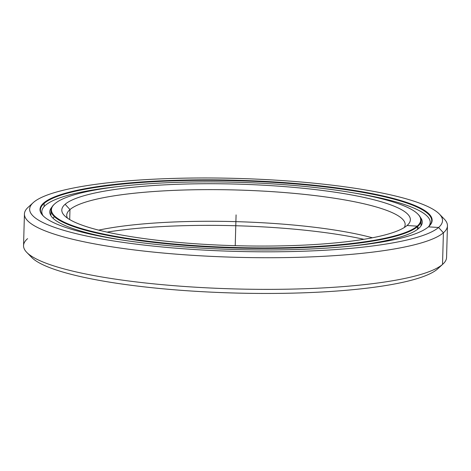 <?xml version="1.0" encoding="UTF-8"?>
<svg xmlns="http://www.w3.org/2000/svg" width="471" height="471" viewBox="0 0 471 471"><rect width="100%" height="100%" fill="white"/><g stroke="black" fill="none" stroke-linecap="round" stroke-linejoin="round"><path stroke-width="0.71" d="M372.414 237.784A169.272 29.908 1.6 0 0 98.68 230.136A169.272 29.908 -178.4 0 1 372.414 237.784M107.088 232.126A174.352 30.803 -178.4 0 1 363.912 239.303A174.352 30.803 1.6 0 0 107.088 232.126M417.589 227.146A185.144 32.711 -178.4 0 1 418.743 228.388M54.595 203.967A184.72 32.634 -178.4 0 1 54.966 203.643A184.72 32.634 1.6 0 0 200.14 245.944A184.72 32.634 1.6 0 0 417.2 226.151L417.6 226.592L417.2 226.151A184.72 32.634 -178.4 0 1 201.088 246.003A184.72 32.634 -178.4 0 1 54.595 203.967L54.171 204.361A185.144 32.711 1.6 0 0 200.999 246.492A185.144 32.711 1.6 0 0 417.6 226.592L417.524 229.365L417.6 226.592A185.144 32.711 -178.4 0 1 217.514 247.369A185.144 32.711 -178.4 0 1 50.998 210.143A185.144 32.711 -178.4 0 1 54.389 204.161M407.032 225.521A174.352 30.803 1.6 0 0 407.38 225.215A174.352 30.803 1.6 0 0 269.112 185.533A174.352 30.803 1.6 0 0 65.133 204.273L69.973 209.577A169.272 29.908 -178.4 0 1 261.199 190.996A169.272 29.908 -178.4 0 1 404.242 227.546A169.272 29.908 1.6 0 0 405.148 224.62A169.272 29.908 1.6 0 0 252.903 190.584A169.272 29.908 1.6 0 0 69.973 209.577L69.69 219.563L69.973 209.577A169.272 29.908 1.6 0 0 66.735 215.165A169.272 29.908 1.6 0 0 67.477 218.138A169.272 29.908 -178.4 0 1 69.973 209.577L65.133 204.273A174.352 30.803 1.6 0 0 64.474 215.636A174.352 30.803 1.6 0 0 234.305 245.662A174.352 30.803 1.6 0 0 407.032 225.521A174.352 30.803 -178.4 0 1 202.153 244.202A174.352 30.803 -178.4 0 1 65.133 204.273A174.352 30.803 -178.4 0 1 270.007 185.592A174.352 30.803 -178.4 0 1 407.032 225.521L417.2 226.151A184.72 32.634 1.6 0 0 272.026 183.849A184.72 32.634 1.6 0 0 54.966 203.643A184.72 32.634 -178.4 0 1 237.961 182.301A184.72 32.634 -178.4 0 1 417.895 214.117A184.72 32.634 -178.4 0 1 417.2 226.151L417.6 226.592A185.144 32.711 1.6 0 0 418.295 214.529L417.895 214.117M418.089 214.323A185.144 32.711 -178.4 0 1 421.139 220.481A185.144 32.711 -178.4 0 1 417.6 226.592L417.524 229.365M52.952 218.173A185.144 32.711 -178.4 0 1 54.177 216.996M33.188 202.677L28.054 207.375A211.591 37.38 1.6 0 0 195.859 255.529A211.591 37.38 1.6 0 0 443.405 232.786L438.566 227.481A206.51 36.485 -178.4 0 1 196.96 249.677A206.51 36.485 -178.4 0 1 33.188 202.677A206.51 36.485 -178.4 0 1 33.594 202.312A206.51 36.485 1.6 0 0 195.901 249.612A206.51 36.485 1.6 0 0 438.566 227.481A206.51 36.485 1.6 0 0 276.265 180.181A206.51 36.485 1.6 0 0 33.594 202.312A206.51 36.485 -178.4 0 1 238.185 178.456A206.51 36.485 -178.4 0 1 439.343 214.022A206.51 36.485 -178.4 0 1 438.566 227.481L443.405 232.786A211.591 37.38 -178.4 0 1 214.735 256.524A211.591 37.38 -178.4 0 1 24.433 213.987A211.591 37.38 -178.4 0 1 28.478 206.999M428.404 226.851A196.142 34.654 1.6 0 0 428.793 226.504A196.142 34.654 1.6 0 0 273.239 181.865A196.142 34.654 1.6 0 0 43.762 202.942L44.162 203.384A195.724 34.577 -178.4 0 1 272.579 182.318A195.724 34.577 -178.4 0 1 428.575 226.698A195.724 34.577 1.6 0 0 431.713 220.775A195.724 34.577 1.6 0 0 255.682 181.423A195.724 34.577 1.6 0 0 44.162 203.384L44.074 206.639L44.162 203.384A195.724 34.577 1.6 0 0 40.424 209.848A195.724 34.577 1.6 0 0 43.232 215.936A195.724 34.577 -178.4 0 1 44.162 203.384L43.762 202.942A196.142 34.654 1.6 0 0 43.026 215.724A196.142 34.654 1.6 0 0 234.087 249.506A196.142 34.654 1.6 0 0 428.404 226.851A196.142 34.654 -178.4 0 1 197.914 247.87A196.142 34.654 -178.4 0 1 43.762 202.942A196.142 34.654 -178.4 0 1 274.246 181.924A196.142 34.654 -178.4 0 1 428.404 226.851L438.566 227.481L443.405 232.786L442.522 264.431A211.591 37.38 -178.4 0 1 232.904 288.87A211.591 37.38 -178.4 0 1 26.8 252.432A211.591 37.38 -178.4 0 1 27.595 238.644M26.8 252.432L31.657 257.407A206.51 36.485 1.6 0 0 232.815 292.974A206.51 36.485 1.6 0 0 437.406 269.118L442.522 264.431L443.405 232.786A211.591 37.38 1.6 0 0 444.2 218.997L439.343 214.022M24.433 213.987L23.55 245.626A211.591 37.38 1.6 0 0 213.852 288.17A211.591 37.38 1.6 0 0 442.522 264.431A211.591 37.38 1.6 0 0 446.567 257.443L447.45 225.803A211.591 37.38 -178.4 0 1 443.405 232.786L442.522 264.431L437.406 269.118A206.51 36.485 1.6 0 0 437.812 268.753L442.946 264.054A211.591 37.38 -178.4 0 1 442.522 264.431L437.406 269.118A206.51 36.485 -178.4 0 1 225.903 292.75A206.51 36.485 -178.4 0 1 29.697 254.935M441.303 216.495A211.591 37.38 -178.4 0 1 447.45 225.803M43.108 215.806A194.282 34.324 -178.4 0 1 41.813 211.638A194.282 34.324 -178.4 0 1 45.528 205.221A194.282 34.324 -178.4 0 1 118.333 186.563A194.282 34.324 1.6 0 0 45.528 205.221A194.282 34.324 1.6 0 0 43.108 215.806M418.713 228.417A186.328 32.917 1.6 0 0 422.275 222.265A186.328 32.917 1.6 0 0 420.415 217.408A186.328 32.917 -178.4 0 1 418.713 228.417A186.328 32.917 -178.4 0 1 349.723 246.221A186.328 32.917 1.6 0 0 418.713 228.417M51.892 207.116A186.328 32.917 1.6 0 0 49.767 211.862A186.328 32.917 1.6 0 0 120.87 239.827A186.328 32.917 -178.4 0 1 51.892 207.116M355.228 193.181A194.282 34.324 -178.4 0 1 430.229 222.489A194.282 34.324 -178.4 0 1 428.698 226.575A194.282 34.324 1.6 0 0 355.228 193.181M236.083 214.894L235.223 245.685M50.998 210.143L50.85 215.594M420.986 225.939L421.139 220.481M41.813 211.638L41.748 214.07M430.158 224.92L430.229 222.489"/></g></svg>
